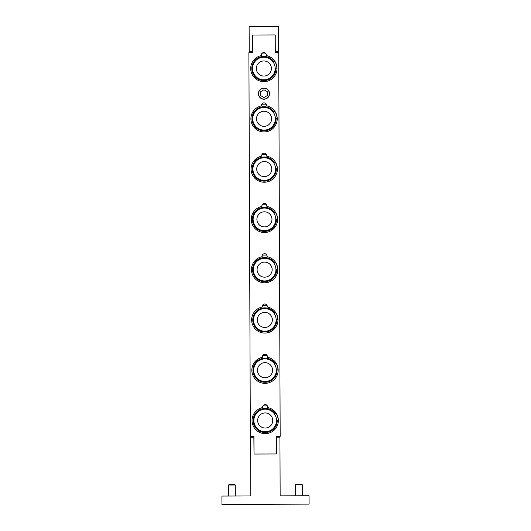 <?xml version="1.0" encoding="UTF-8"?>
<svg xmlns="http://www.w3.org/2000/svg" width="531" height="531" viewBox="0 0 531 531"><rect width="100%" height="100%" fill="white"/><g stroke="black" fill="none" stroke-linecap="round" stroke-linejoin="round"><path stroke-width="0.8" d="M267.505 129.564A11.31 11.31 0 0 1 253.28 122.236A11.31 11.31 0 0 1 260.615 108.012A11.31 11.31 0 0 1 274.832 115.346A11.31 11.31 0 0 1 267.505 129.564M266.356 125.973A7.54 7.54 0 0 1 256.871 121.088A7.54 7.54 0 0 1 261.763 111.603A7.54 7.54 0 0 1 271.241 116.495A7.54 7.54 0 0 1 266.356 125.973M274.879 111.53A13.029 13.029 0 0 1 277.082 118.426M267.883 230.129A11.31 11.31 0 0 1 253.659 222.801A11.31 11.31 0 0 1 260.993 208.577A11.31 11.31 0 0 1 275.217 215.911A11.31 11.31 0 0 1 267.883 230.129M266.735 226.538A7.54 7.54 0 0 1 257.256 221.653A7.54 7.54 0 0 1 262.141 212.168A7.54 7.54 0 0 1 271.62 217.06A7.54 7.54 0 0 1 266.735 226.538M275.257 212.095A13.029 13.029 0 0 1 277.467 218.991M268.261 330.694A11.31 11.31 0 0 1 254.044 323.359A11.31 11.31 0 0 1 261.371 309.142A11.31 11.31 0 0 1 275.596 316.476A11.31 11.31 0 0 1 268.261 330.694M267.113 327.103A7.54 7.54 0 0 1 257.635 322.211A7.54 7.54 0 0 1 262.52 312.732A7.54 7.54 0 0 1 272.005 317.624A7.54 7.54 0 0 1 267.113 327.103M275.642 312.659A13.029 13.029 0 0 1 277.846 319.556M266.111 54.069L266.283 55.576A13.156 13.156 0 0 1 274.852 75.747A13.156 13.156 0 0 1 252.935 75.833A13.156 13.156 0 0 1 261.352 55.596L261.511 54.089M274.792 61.178L273.89 61.782A12.067 12.067 0 0 0 254.216 61.264A12.067 12.067 0 0 0 260.21 80.008A12.067 12.067 0 0 0 275.928 68.174L277.016 68.141M266.303 104.355L266.476 105.855A13.156 13.156 0 0 1 275.045 126.033A13.156 13.156 0 0 1 253.128 126.112A13.156 13.156 0 0 1 261.544 105.875L261.703 104.368M274.985 111.457L274.082 112.068A12.067 12.067 0 0 0 254.409 111.543A12.067 12.067 0 0 0 260.396 130.287A12.067 12.067 0 0 0 276.12 118.453L277.209 118.42M266.489 154.634L266.668 156.141A13.156 13.156 0 0 1 275.231 176.312A13.156 13.156 0 0 1 253.314 176.392A13.156 13.156 0 0 1 261.73 156.154L261.896 154.654M275.171 161.743L274.268 162.347A12.067 12.067 0 0 0 254.595 161.829A12.067 12.067 0 0 0 260.588 180.573A12.067 12.067 0 0 0 276.312 168.732L277.401 168.705M266.681 204.92L266.854 206.42A13.156 13.156 0 0 1 275.423 226.591A13.156 13.156 0 0 1 253.506 226.677A13.156 13.156 0 0 1 261.922 206.44L262.082 204.933M275.363 212.022L274.461 212.632A12.067 12.067 0 0 0 254.787 212.108A12.067 12.067 0 0 0 260.781 230.852A12.067 12.067 0 0 0 276.498 219.018L277.587 218.984M266.874 255.199L267.047 256.705A13.156 13.156 0 0 1 275.616 276.877A13.156 13.156 0 0 1 253.699 276.956A13.156 13.156 0 0 1 262.115 256.719L262.274 255.219M275.556 262.307L274.653 262.911A12.067 12.067 0 0 0 254.98 262.387A12.067 12.067 0 0 0 260.967 281.138A12.067 12.067 0 0 0 276.691 269.297L277.779 269.27M267.06 305.484L267.239 306.984A13.156 13.156 0 0 1 275.801 327.156A13.156 13.156 0 0 1 253.884 327.242A13.156 13.156 0 0 1 262.301 307.004L262.467 305.498M275.742 312.586L274.839 313.197A12.067 12.067 0 0 0 255.165 312.673A12.067 12.067 0 0 0 261.159 331.417A12.067 12.067 0 0 0 276.883 319.582L277.972 319.549M267.252 355.763L267.425 357.263A13.156 13.156 0 0 1 275.994 377.441A13.156 13.156 0 0 1 254.077 377.521A13.156 13.156 0 0 1 262.493 357.283L262.653 355.783M275.934 362.872L275.031 363.476A12.067 12.067 0 0 0 255.358 362.952A12.067 12.067 0 0 0 261.352 381.696A12.067 12.067 0 0 0 277.069 369.861L278.158 369.835M258.544 93.668A5.416 5.416 0 0 1 266.655 88.942A5.416 5.416 0 0 1 266.688 98.335A5.416 5.416 0 0 1 258.544 93.668M263.947 89.779L267.305 91.704L267.319 95.573L263.973 97.518L260.615 95.593L260.602 91.724L263.947 89.779M258.391 93.668A5.569 5.569 0 0 1 263.94 88.08A5.569 5.569 0 0 1 269.536 93.629A5.569 5.569 0 0 1 263.98 99.217A5.569 5.569 0 0 1 258.391 93.668M267.445 406.042L267.617 407.549A13.156 13.156 0 0 1 276.186 427.72A13.156 13.156 0 0 1 254.269 427.807A13.156 13.156 0 0 1 262.686 407.569L262.845 406.062M276.127 413.151L275.224 413.762A12.067 12.067 0 0 0 255.55 413.237A12.067 12.067 0 0 0 261.537 431.982A12.067 12.067 0 0 0 277.262 420.147L278.35 420.114M254.01 454.045L253.864 437.285L250.599 437.298L250.818 495.961L221.905 496.067L221.938 504.45L309.095 504.118L309.062 495.742L280.149 495.848L279.93 437.186L276.658 437.199L276.724 453.959L254.01 454.045L253.944 436.449L250.34 436.462L248.893 52.642L252.49 52.629L252.424 35.026L275.224 34.94L275.284 51.706L278.556 51.693L278.456 26.55L249.125 26.663L249.225 51.799L252.49 51.792M301.595 484.033L296.331 484.053L295.614 484.776L302.318 484.75L301.595 484.033M231.921 484.299L229.286 484.312L228.569 485.029L235.273 485.009L234.549 484.292L231.921 484.299M266.33 55.124L266.303 55.463M261.332 55.483L261.305 55.144M261.352 55.596A2.516 2.516 0 0 1 263.807 52.582A2.516 2.516 0 0 1 266.283 55.576M266.522 105.41L266.496 105.749M261.524 105.762L261.491 105.43M261.544 105.875A2.516 2.516 0 0 1 264 102.868A2.516 2.516 0 0 1 266.476 105.855M266.708 155.689L266.681 156.028M261.71 156.048L261.683 155.709M261.73 156.154A2.516 2.516 0 0 1 264.186 153.147A2.516 2.516 0 0 1 266.668 156.141M266.901 205.975L266.874 206.307M261.902 206.327L261.876 205.988M261.922 206.44A2.516 2.516 0 0 1 264.378 203.433A2.516 2.516 0 0 1 266.854 206.42M267.093 256.254L267.066 256.592M262.095 256.612L262.062 256.274M262.115 256.719A2.516 2.516 0 0 1 264.571 253.712A2.516 2.516 0 0 1 267.047 256.705M267.279 306.533L267.252 306.872M262.281 306.891L262.254 306.553M262.301 307.004A2.516 2.516 0 0 1 264.757 303.998A2.516 2.516 0 0 1 267.239 306.984M267.471 356.819L267.445 357.157M262.473 357.177L262.447 356.839M262.493 357.283A2.516 2.516 0 0 1 264.949 354.277A2.516 2.516 0 0 1 267.425 357.263M276.638 453.959L276.571 436.363L280.176 436.349L278.722 52.529L275.118 52.542L275.051 34.946M262.686 407.569A2.516 2.516 0 0 1 265.142 404.562A2.516 2.516 0 0 1 267.617 407.549M267.664 407.098L267.637 407.436M262.666 407.456L262.633 407.118M268.646 431.258A11.31 11.31 0 0 1 254.422 423.924A11.31 11.31 0 0 1 261.756 409.706A11.31 11.31 0 0 1 275.974 417.034A11.31 11.31 0 0 1 268.646 431.258M267.498 427.667A7.54 7.54 0 0 1 258.013 422.776A7.54 7.54 0 0 1 262.905 413.297A7.54 7.54 0 0 1 272.383 418.182A7.54 7.54 0 0 1 267.498 427.667M276.02 413.224A13.029 13.029 0 0 1 278.224 420.121M268.454 380.979A11.31 11.31 0 0 1 254.23 373.645A11.31 11.31 0 0 1 261.564 359.421A11.31 11.31 0 0 1 275.788 366.755A11.31 11.31 0 0 1 268.454 380.979M267.305 377.382A7.54 7.54 0 0 1 257.827 372.497A7.54 7.54 0 0 1 262.712 363.018A7.54 7.54 0 0 1 272.191 367.903A7.54 7.54 0 0 1 267.305 377.382M275.828 362.938A13.029 13.029 0 0 1 278.038 369.835M268.075 280.414A11.31 11.31 0 0 1 253.851 273.08A11.31 11.31 0 0 1 261.186 258.862A11.31 11.31 0 0 1 275.403 266.19A11.31 11.31 0 0 1 268.075 280.414M266.927 276.817A7.54 7.54 0 0 1 257.442 271.932A7.54 7.54 0 0 1 262.334 262.453A7.54 7.54 0 0 1 271.812 267.339A7.54 7.54 0 0 1 266.927 276.817M275.45 262.374A13.029 13.029 0 0 1 277.653 269.27M267.69 179.85A11.31 11.31 0 0 1 253.473 172.515A11.31 11.31 0 0 1 260.801 158.298A11.31 11.31 0 0 1 275.025 165.626A11.31 11.31 0 0 1 267.69 179.85M266.542 176.259A7.54 7.54 0 0 1 257.064 171.367A7.54 7.54 0 0 1 261.949 161.889A7.54 7.54 0 0 1 271.434 166.774A7.54 7.54 0 0 1 266.542 176.259M275.071 161.809A13.029 13.029 0 0 1 277.275 168.705M267.312 79.285A11.31 11.31 0 0 1 253.088 71.951A11.31 11.31 0 0 1 260.422 57.733A11.31 11.31 0 0 1 274.646 65.061A11.31 11.31 0 0 1 267.312 79.285M266.164 75.694A7.54 7.54 0 0 1 256.685 70.802A7.54 7.54 0 0 1 261.571 61.324A7.54 7.54 0 0 1 271.049 66.209A7.54 7.54 0 0 1 266.164 75.694M274.686 61.251A13.029 13.029 0 0 1 276.897 68.147M274.846 111.556A12.99 12.99 0 0 1 277.043 118.426M275.224 212.115A12.99 12.99 0 0 1 277.421 218.991M275.609 312.679A12.99 12.99 0 0 1 277.806 319.556M275.987 413.244A12.99 12.99 0 0 1 278.184 420.121M275.795 362.965A12.99 12.99 0 0 1 277.992 369.835M275.416 262.4A12.99 12.99 0 0 1 277.613 269.27M275.038 161.836A12.99 12.99 0 0 1 277.235 168.712M274.653 61.271A12.99 12.99 0 0 1 276.85 68.147M266.038 53.916L261.591 53.936M266.223 104.202L261.776 104.215M266.416 154.481L261.969 154.501M266.608 204.767L262.161 204.78M266.794 255.046L262.347 255.066M266.987 305.332L262.54 305.345M267.179 355.611L262.732 355.631M267.365 405.89L262.918 405.91M302.358 495.768L302.318 484.75M295.654 495.788L295.614 484.776M235.313 496.02L235.273 485.009M228.609 496.047L228.569 485.029"/></g></svg>
